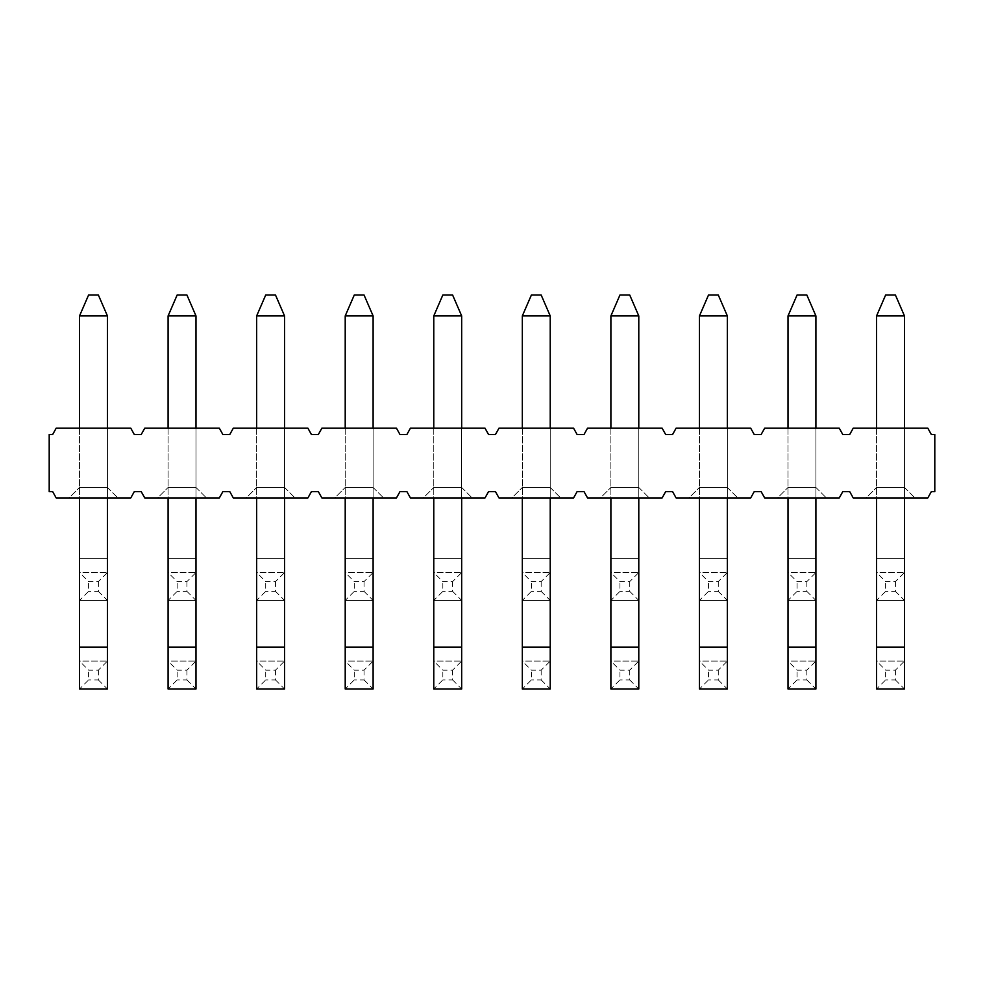 <?xml version="1.0" encoding="UTF-8"?>
<svg xmlns="http://www.w3.org/2000/svg" width="984" height="984" viewBox="0 0 984 984"><rect width="100%" height="100%" fill="white"/><g stroke="black" fill="none" stroke-linecap="round" stroke-linejoin="round"><path stroke-width="0.74" stroke-dasharray="4.92 3.69" d="M876.572 315.925L904.468 315.925L895.403 295.003L904.468 315.925L904.468 647.152L876.572 647.152L876.572 315.925L904.468 315.925L904.468 558.592L876.572 558.592L876.572 315.925L885.637 295.003L876.572 315.925L885.637 295.003L895.403 295.003L885.637 295.003L895.403 295.003L904.468 315.925L876.572 315.925L876.572 572.54L904.468 572.54L876.572 572.54L876.572 600.437L876.572 572.54L885.637 581.606L895.403 581.606L904.468 572.54L904.468 600.437L876.572 600.437L885.637 591.372L885.637 581.606M895.403 581.606L895.403 591.372L885.637 591.372M895.403 591.372L904.468 600.437L876.572 600.437L876.572 558.592L904.468 558.592L904.468 600.437L904.468 315.925M876.572 647.152L876.572 661.1L904.468 661.1L876.572 661.1L876.572 688.997L876.572 661.1L885.637 670.166L895.403 670.166L904.468 661.1L904.468 688.997L876.572 688.997L885.637 679.932L885.637 670.166M895.403 670.166L895.403 679.932L885.637 679.932M895.403 679.932L904.468 688.997L904.468 647.152M904.468 428.2L904.468 487.461L904.468 428.2L904.468 487.461L876.572 487.461L904.468 487.461L876.572 487.461L904.468 487.461L904.468 428.2L876.572 428.2L904.468 428.2L876.572 428.2L904.468 428.2L904.468 497.929M876.572 428.2L876.572 497.929M788.012 315.925L815.908 315.925L806.843 295.003L815.908 315.925L815.908 647.152L788.012 647.152L788.012 315.925L815.908 315.925L815.908 558.592L788.012 558.592L788.012 315.925L797.077 295.003L788.012 315.925L797.077 295.003L806.843 295.003L797.077 295.003L806.843 295.003L815.908 315.925L788.012 315.925L788.012 572.54L815.908 572.54L788.012 572.54L788.012 600.437L788.012 572.54L797.077 581.606L806.843 581.606L815.908 572.54L815.908 600.437L788.012 600.437L797.077 591.372L797.077 581.606M806.843 581.606L806.843 591.372L797.077 591.372M806.843 591.372L815.908 600.437L788.012 600.437L788.012 558.592L815.908 558.592L815.908 600.437L815.908 315.925M788.012 647.152L788.012 661.1L815.908 661.1L788.012 661.1L788.012 688.997L788.012 661.1L797.077 670.166L806.843 670.166L815.908 661.1L815.908 688.997L788.012 688.997L797.077 679.932L797.077 670.166M806.843 670.166L806.843 679.932L797.077 679.932M806.843 679.932L815.908 688.997L815.908 647.152M815.908 428.2L815.908 487.461L815.908 428.2L815.908 487.461L788.012 487.461L815.908 487.461L788.012 487.461L815.908 487.461L815.908 428.2L788.012 428.2L815.908 428.2L788.012 428.2L815.908 428.2L815.908 497.929M788.012 428.2L788.012 497.929M699.452 315.925L727.348 315.925L718.283 295.003L727.348 315.925L727.348 647.152L699.452 647.152L699.452 315.925L727.348 315.925L727.348 558.592L699.452 558.592L699.452 315.925L708.517 295.003L699.452 315.925L708.517 295.003L718.283 295.003L708.517 295.003L718.283 295.003L727.348 315.925L699.452 315.925L699.452 572.54L727.348 572.54L699.452 572.54L699.452 600.437L699.452 572.54L708.517 581.606L718.283 581.606L727.348 572.54L727.348 600.437L699.452 600.437L708.517 591.372L708.517 581.606M718.283 581.606L718.283 591.372L708.517 591.372M718.283 591.372L727.348 600.437L699.452 600.437L699.452 558.592L727.348 558.592L727.348 600.437L727.348 315.925M699.452 647.152L699.452 661.1L727.348 661.1L699.452 661.1L699.452 688.997L699.452 661.1L708.517 670.166L718.283 670.166L727.348 661.1L727.348 688.997L699.452 688.997L708.517 679.932L708.517 670.166M718.283 670.166L718.283 679.932L708.517 679.932M718.283 679.932L727.348 688.997L727.348 647.152M727.348 428.2L727.348 487.461L727.348 428.2L727.348 487.461L699.452 487.461L727.348 487.461L699.452 487.461L727.348 487.461L727.348 428.2L699.452 428.2L727.348 428.2L699.452 428.2L727.348 428.2L727.348 497.929M699.452 428.2L699.452 497.929M610.892 315.925L638.788 315.925L629.723 295.003L638.788 315.925L638.788 647.152L610.892 647.152L610.892 315.925L638.788 315.925L638.788 558.592L610.892 558.592L610.892 315.925L619.957 295.003L610.892 315.925L619.957 295.003L629.723 295.003L619.957 295.003L629.723 295.003L638.788 315.925L610.892 315.925L610.892 572.54L638.788 572.54L610.892 572.54L610.892 600.437L610.892 572.54L619.957 581.606L629.723 581.606L638.788 572.54L638.788 600.437L610.892 600.437L619.957 591.372L619.957 581.606M629.723 581.606L629.723 591.372L619.957 591.372M629.723 591.372L638.788 600.437L610.892 600.437L610.892 558.592L638.788 558.592L638.788 600.437L638.788 315.925M610.892 647.152L610.892 661.1L638.788 661.1L610.892 661.1L610.892 688.997L610.892 661.1L619.957 670.166L629.723 670.166L638.788 661.1L638.788 688.997L610.892 688.997L619.957 679.932L619.957 670.166M629.723 670.166L629.723 679.932L619.957 679.932M629.723 679.932L638.788 688.997L638.788 647.152M638.788 428.2L638.788 487.461L638.788 428.2L638.788 487.461L610.892 487.461L638.788 487.461L610.892 487.461L638.788 487.461L638.788 428.2L610.892 428.2L638.788 428.2L610.892 428.2L638.788 428.2L638.788 497.929M610.892 428.2L610.892 497.929M522.332 315.925L550.228 315.925L541.163 295.003L550.228 315.925L550.228 647.152L522.332 647.152L522.332 315.925L550.228 315.925L550.228 558.592L522.332 558.592L522.332 315.925L531.397 295.003L522.332 315.925L531.397 295.003L541.163 295.003L531.397 295.003L541.163 295.003L550.228 315.925L522.332 315.925L522.332 572.54L550.228 572.54L522.332 572.54L522.332 600.437L522.332 572.54L531.397 581.606L541.163 581.606L550.228 572.54L550.228 600.437L522.332 600.437L531.397 591.372L531.397 581.606M541.163 581.606L541.163 591.372L531.397 591.372M541.163 591.372L550.228 600.437L522.332 600.437L522.332 558.592L550.228 558.592L550.228 600.437L550.228 315.925M522.332 647.152L522.332 661.1L550.228 661.1L522.332 661.1L522.332 688.997L522.332 661.1L531.397 670.166L541.163 670.166L550.228 661.1L550.228 688.997L522.332 688.997L531.397 679.932L531.397 670.166M541.163 670.166L541.163 679.932L531.397 679.932M541.163 679.932L550.228 688.997L550.228 647.152M550.228 428.2L550.228 487.461L550.228 428.2L550.228 487.461L522.332 487.461L550.228 487.461L522.332 487.461L550.228 487.461L550.228 428.2L522.332 428.2L550.228 428.2L522.332 428.2L550.228 428.2L550.228 497.929M522.332 428.2L522.332 497.929M433.772 315.925L461.668 315.925L452.603 295.003L461.668 315.925L461.668 647.152L433.772 647.152L433.772 315.925L461.668 315.925L461.668 558.592L433.772 558.592L433.772 315.925L442.837 295.003L433.772 315.925L442.837 295.003L452.603 295.003L442.837 295.003L452.603 295.003L461.668 315.925L433.772 315.925L433.772 572.54L461.668 572.54L433.772 572.54L433.772 600.437L433.772 572.54L442.837 581.606L452.603 581.606L461.668 572.54L461.668 600.437L433.772 600.437L442.837 591.372L442.837 581.606M452.603 581.606L452.603 591.372L442.837 591.372M452.603 591.372L461.668 600.437L433.772 600.437L433.772 558.592L461.668 558.592L461.668 600.437L461.668 315.925M433.772 647.152L433.772 661.1L461.668 661.1L433.772 661.1L433.772 688.997L433.772 661.1L442.837 670.166L452.603 670.166L461.668 661.1L461.668 688.997L433.772 688.997L442.837 679.932L442.837 670.166M452.603 670.166L452.603 679.932L442.837 679.932M452.603 679.932L461.668 688.997L461.668 647.152M461.668 428.2L461.668 487.461L461.668 428.2L461.668 487.461L433.772 487.461L461.668 487.461L433.772 487.461L461.668 487.461L461.668 428.2L433.772 428.2L461.668 428.2L433.772 428.2L461.668 428.2L461.668 497.929M433.772 428.2L433.772 497.929M345.212 315.925L373.108 315.925L364.043 295.003L373.108 315.925L373.108 647.152L345.212 647.152L345.212 315.925L373.108 315.925L373.108 558.592L345.212 558.592L345.212 315.925L354.277 295.003L345.212 315.925L354.277 295.003L364.043 295.003L354.277 295.003L364.043 295.003L373.108 315.925L345.212 315.925L345.212 572.54L373.108 572.54L345.212 572.54L345.212 600.437L345.212 572.54L354.277 581.606L364.043 581.606L373.108 572.54L373.108 600.437L345.212 600.437L354.277 591.372L354.277 581.606M364.043 581.606L364.043 591.372L354.277 591.372M364.043 591.372L373.108 600.437L345.212 600.437L345.212 558.592L373.108 558.592L373.108 600.437L373.108 315.925M345.212 647.152L345.212 661.1L373.108 661.1L345.212 661.1L345.212 688.997L345.212 661.1L354.277 670.166L364.043 670.166L373.108 661.1L373.108 688.997L345.212 688.997L354.277 679.932L354.277 670.166M364.043 670.166L364.043 679.932L354.277 679.932M364.043 679.932L373.108 688.997L373.108 647.152M373.108 428.2L373.108 487.461L373.108 428.2L373.108 487.461L345.212 487.461L373.108 487.461L345.212 487.461L373.108 487.461L373.108 428.2L345.212 428.2L373.108 428.2L345.212 428.2L373.108 428.2L373.108 497.929M345.212 428.2L345.212 497.929M256.652 315.925L284.548 315.925L275.483 295.003L284.548 315.925L284.548 647.152L256.652 647.152L256.652 315.925L284.548 315.925L284.548 558.592L256.652 558.592L256.652 315.925L265.717 295.003L256.652 315.925L265.717 295.003L275.483 295.003L265.717 295.003L275.483 295.003L284.548 315.925L256.652 315.925L256.652 572.54L284.548 572.54L256.652 572.54L256.652 600.437L256.652 572.54L265.717 581.606L275.483 581.606L284.548 572.54L284.548 600.437L256.652 600.437L265.717 591.372L265.717 581.606M275.483 581.606L275.483 591.372L265.717 591.372M275.483 591.372L284.548 600.437L256.652 600.437L256.652 558.592L284.548 558.592L284.548 600.437L284.548 315.925M256.652 647.152L256.652 661.1L284.548 661.1L256.652 661.1L256.652 688.997L256.652 661.1L265.717 670.166L275.483 670.166L284.548 661.1L284.548 688.997L256.652 688.997L265.717 679.932L265.717 670.166M275.483 670.166L275.483 679.932L265.717 679.932M275.483 679.932L284.548 688.997L284.548 647.152M284.548 428.2L284.548 487.461L284.548 428.2L284.548 487.461L256.652 487.461L284.548 487.461L256.652 487.461L284.548 487.461L284.548 428.2L256.652 428.2L284.548 428.2L256.652 428.2L284.548 428.2L284.548 497.929M256.652 428.2L256.652 497.929M168.092 315.925L195.988 315.925L186.923 295.003L195.988 315.925L195.988 647.152L168.092 647.152L168.092 315.925L195.988 315.925L195.988 558.592L168.092 558.592L168.092 315.925L177.157 295.003L168.092 315.925L177.157 295.003L186.923 295.003L177.157 295.003L186.923 295.003L195.988 315.925L168.092 315.925L168.092 572.54L195.988 572.54L168.092 572.54L168.092 600.437L168.092 572.54L177.157 581.606L186.923 581.606L195.988 572.54L195.988 600.437L168.092 600.437L177.157 591.372L177.157 581.606M186.923 581.606L186.923 591.372L177.157 591.372M186.923 591.372L195.988 600.437L168.092 600.437L168.092 558.592L195.988 558.592L195.988 600.437L195.988 315.925M168.092 647.152L168.092 661.1L195.988 661.1L168.092 661.1L168.092 688.997L168.092 661.1L177.157 670.166L186.923 670.166L195.988 661.1L195.988 688.997L168.092 688.997L177.157 679.932L177.157 670.166M186.923 670.166L186.923 679.932L177.157 679.932M186.923 679.932L195.988 688.997L195.988 647.152M195.988 428.2L195.988 487.461L195.988 428.2L195.988 487.461L168.092 487.461L195.988 487.461L168.092 487.461L195.988 487.461L195.988 428.2L168.092 428.2L195.988 428.2L168.092 428.2L195.988 428.2L195.988 497.929M168.092 428.2L168.092 497.929M79.532 315.925L107.428 315.925L98.363 295.003L107.428 315.925L107.428 647.152L79.532 647.152L79.532 315.925L107.428 315.925L107.428 558.592L79.532 558.592L79.532 315.925L88.597 295.003L79.532 315.925L88.597 295.003L98.363 295.003L88.597 295.003L98.363 295.003L107.428 315.925L79.532 315.925L79.532 572.54L107.428 572.54L79.532 572.54L79.532 600.437L79.532 572.54L88.597 581.606L98.363 581.606L107.428 572.54L107.428 600.437L79.532 600.437L88.597 591.372L88.597 581.606M98.363 581.606L98.363 591.372L88.597 591.372M98.363 591.372L107.428 600.437L79.532 600.437L79.532 558.592L107.428 558.592L107.428 600.437L107.428 315.925M79.532 647.152L79.532 661.1L107.428 661.1L79.532 661.1L79.532 688.997L79.532 661.1L88.597 670.166L98.363 670.166L107.428 661.1L107.428 688.997L79.532 688.997L88.597 679.932L88.597 670.166M98.363 670.166L98.363 679.932L88.597 679.932M98.363 679.932L107.428 688.997L107.428 647.152M107.428 428.2L107.428 487.461L107.428 428.2L107.428 487.461L79.532 487.461L107.428 487.461L79.532 487.461L107.428 487.461L107.428 428.2L79.532 428.2L107.428 428.2L79.532 428.2L107.428 428.2L107.428 497.929M79.532 428.2L79.532 497.929M853.214 428.2L927.826 428.2L931.319 434.473L934.8 434.473L934.8 491.656L931.319 491.656L927.826 497.929L853.214 497.929L849.721 491.656L842.759 491.656L839.266 497.929L764.654 497.929L761.161 491.656L754.199 491.656L750.706 497.929L676.094 497.929L672.601 491.656L665.639 491.656L662.146 497.929L587.534 497.929L584.041 491.656L577.079 491.656L573.586 497.929L498.974 497.929L495.481 491.656L488.519 491.656L485.026 497.929L410.414 497.929L406.921 491.656L399.959 491.656L396.466 497.929L321.854 497.929L318.361 491.656L311.399 491.656L307.906 497.929L233.294 497.929L229.801 491.656L222.839 491.656L219.346 497.929L144.734 497.929L141.241 491.656L134.279 491.656L130.786 497.929L56.174 497.929L52.681 491.656L49.2 491.656L49.2 434.473L52.681 434.473L56.174 428.2L130.786 428.2L134.279 434.473L141.241 434.473L144.734 428.2L219.346 428.2L222.839 434.473L229.801 434.473L233.294 428.2L307.906 428.2L311.399 434.473L318.361 434.473L321.854 428.2L396.466 428.2L399.959 434.473L406.921 434.473L410.414 428.2L485.026 428.2L488.519 434.473L495.481 434.473L498.974 428.2L573.586 428.2L577.079 434.473L584.041 434.473L587.534 428.2L662.146 428.2L665.639 434.473L672.601 434.473L676.094 428.2L750.706 428.2L754.199 434.473L761.161 434.473L764.654 428.2L839.266 428.2L842.759 434.473L849.721 434.473L853.214 428.2M69.077 497.929L117.883 497.929L69.077 497.929L117.883 497.929L69.077 497.929L79.532 487.461L69.077 497.929M157.637 497.929L206.443 497.929L157.637 497.929L206.443 497.929L157.637 497.929L168.092 487.461L157.637 497.929M246.197 497.929L295.003 497.929L246.197 497.929L295.003 497.929L246.197 497.929L256.652 487.461L246.197 497.929M334.757 497.929L383.563 497.929L334.757 497.929L383.563 497.929L334.757 497.929L345.212 487.461L334.757 497.929M423.317 497.929L472.123 497.929L423.317 497.929L472.123 497.929L423.317 497.929L433.772 487.461L423.317 497.929M511.877 497.929L560.683 497.929L511.877 497.929L560.683 497.929L511.877 497.929L522.332 487.461L511.877 497.929M600.437 497.929L649.243 497.929L600.437 497.929L649.243 497.929L600.437 497.929L610.892 487.461L600.437 497.929M688.997 497.929L737.803 497.929L688.997 497.929L737.803 497.929L688.997 497.929L699.452 487.461L688.997 497.929M777.557 497.929L826.363 497.929L777.557 497.929L826.363 497.929L777.557 497.929L788.012 487.461L777.557 497.929M866.117 497.929L914.923 497.929L866.117 497.929L914.923 497.929L866.117 497.929L876.572 487.461L866.117 497.929M107.428 487.461L117.883 497.929L107.428 487.461M195.988 487.461L206.443 497.929L195.988 487.461M284.548 487.461L295.003 497.929L284.548 487.461M373.108 487.461L383.563 497.929L373.108 487.461M461.668 487.461L472.123 497.929L461.668 487.461M550.228 487.461L560.683 497.929L550.228 487.461M638.788 487.461L649.243 497.929L638.788 487.461M727.348 487.461L737.803 497.929L727.348 487.461M815.908 487.461L826.363 497.929L815.908 487.461M904.468 487.461L914.923 497.929L904.468 487.461"/><path stroke-width="1.48" d="M904.468 497.929L904.468 688.997L876.572 688.997L876.572 497.929M876.572 315.925L885.637 295.003L895.403 295.003L904.468 315.925L876.572 315.925L876.572 428.2M904.468 315.925L904.468 428.2M815.908 497.929L815.908 688.997L788.012 688.997L788.012 497.929M788.012 315.925L797.077 295.003L806.843 295.003L815.908 315.925L788.012 315.925L788.012 428.2M815.908 315.925L815.908 428.2M727.348 497.929L727.348 688.997L699.452 688.997L699.452 497.929M699.452 315.925L708.517 295.003L718.283 295.003L727.348 315.925L699.452 315.925L699.452 428.2M727.348 315.925L727.348 428.2M638.788 497.929L638.788 688.997L610.892 688.997L610.892 497.929M610.892 315.925L619.957 295.003L629.723 295.003L638.788 315.925L610.892 315.925L610.892 428.2M638.788 315.925L638.788 428.2M550.228 497.929L550.228 688.997L522.332 688.997L522.332 497.929M522.332 315.925L531.397 295.003L541.163 295.003L550.228 315.925L522.332 315.925L522.332 428.2M550.228 315.925L550.228 428.2M461.668 497.929L461.668 688.997L433.772 688.997L433.772 497.929M433.772 315.925L442.837 295.003L452.603 295.003L461.668 315.925L433.772 315.925L433.772 428.2M461.668 315.925L461.668 428.2M373.108 497.929L373.108 688.997L345.212 688.997L345.212 497.929M345.212 315.925L354.277 295.003L364.043 295.003L373.108 315.925L345.212 315.925L345.212 428.2M373.108 315.925L373.108 428.2M284.548 497.929L284.548 688.997L256.652 688.997L256.652 497.929M256.652 315.925L265.717 295.003L275.483 295.003L284.548 315.925L256.652 315.925L256.652 428.2M284.548 315.925L284.548 428.2M195.988 497.929L195.988 688.997L168.092 688.997L168.092 497.929M168.092 315.925L177.157 295.003L186.923 295.003L195.988 315.925L168.092 315.925L168.092 428.2M195.988 315.925L195.988 428.2M107.428 497.929L107.428 688.997L79.532 688.997L79.532 497.929M79.532 315.925L88.597 295.003L98.363 295.003L107.428 315.925L79.532 315.925L79.532 428.2M107.428 315.925L107.428 428.2M927.826 428.2L853.214 428.2L849.721 434.473L842.759 434.473L839.266 428.2L764.654 428.2L761.161 434.473L754.199 434.473L750.706 428.2L676.094 428.2L672.601 434.473L665.639 434.473L662.146 428.2L587.534 428.2L584.041 434.473L577.079 434.473L573.586 428.2L498.974 428.2L495.481 434.473L488.519 434.473L485.026 428.2L410.414 428.2L406.921 434.473L399.959 434.473L396.466 428.2L321.854 428.2L318.361 434.473L311.399 434.473L307.906 428.2L233.294 428.2L229.801 434.473L222.839 434.473L219.346 428.2L144.734 428.2L141.241 434.473L134.279 434.473L130.786 428.2L56.174 428.2L52.681 434.473L49.2 434.473L49.2 491.656L52.681 491.656L56.174 497.929L130.786 497.929L134.279 491.656L141.241 491.656L144.734 497.929L219.346 497.929L222.839 491.656L229.801 491.656L233.294 497.929L307.906 497.929L311.399 491.656L318.361 491.656L321.854 497.929L396.466 497.929L399.959 491.656L406.921 491.656L410.414 497.929L485.026 497.929L488.519 491.656L495.481 491.656L498.974 497.929L573.586 497.929L577.079 491.656L584.041 491.656L587.534 497.929L662.146 497.929L665.639 491.656L672.601 491.656L676.094 497.929L750.706 497.929L754.199 491.656L761.161 491.656L764.654 497.929L839.266 497.929L842.759 491.656L849.721 491.656L853.214 497.929L927.826 497.929L931.319 491.656L934.8 491.656L934.8 434.473L931.319 434.473L927.826 428.2M904.468 647.152L876.572 647.152M815.908 647.152L788.012 647.152M727.348 647.152L699.452 647.152M638.788 647.152L610.892 647.152M550.228 647.152L522.332 647.152M461.668 647.152L433.772 647.152M373.108 647.152L345.212 647.152M284.548 647.152L256.652 647.152M195.988 647.152L168.092 647.152M107.428 647.152L79.532 647.152"/></g></svg>
